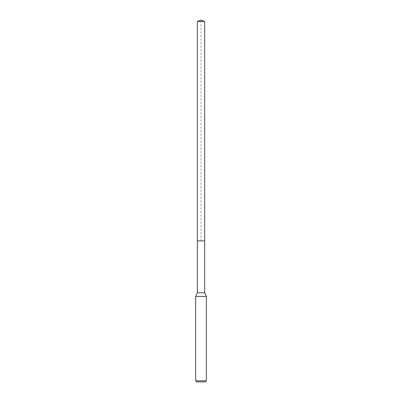 <?xml version="1.0" encoding="UTF-8"?>
<svg xmlns="http://www.w3.org/2000/svg" width="402" height="402" viewBox="0 0 402 402"><rect width="100%" height="100%" fill="white"/><g stroke="black" fill="none" stroke-linecap="round" stroke-linejoin="round"><path stroke-width="0.3" stroke-dasharray="2.01 1.51" d="M197.342 21.432L204.658 21.432M204.658 240.924L197.342 240.924L204.658 240.924M204.658 292.787L197.342 292.787M195.648 296.425L206.352 296.425M206.352 380.83L195.648 380.83M205.281 381.9L196.719 381.9M197.342 240.924L201 240.924L201 20.1"/><path stroke-width="0.6" d="M197.342 240.924L197.342 292.787L204.658 292.787L204.658 21.432L197.342 21.432L197.342 240.924L204.658 240.924L197.342 240.924L197.342 21.432L201 20.1L197.342 21.432M204.658 292.787L206.352 296.425L195.648 296.425L197.342 292.787M206.352 380.83L205.281 381.9L196.719 381.9L195.648 380.83L206.352 380.83L206.352 296.425M201 20.1L204.658 21.432M195.648 380.83L195.648 296.425"/></g></svg>
